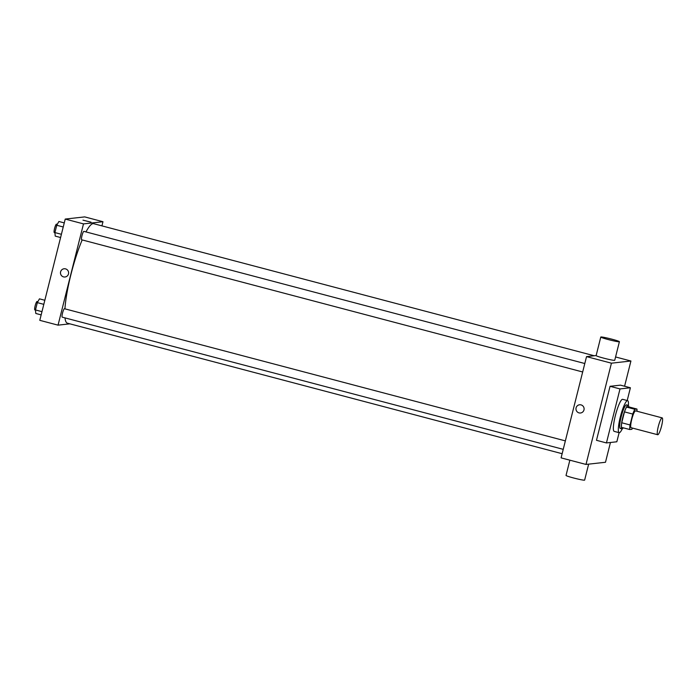 <?xml version="1.0" encoding="UTF-8"?>
<svg xmlns="http://www.w3.org/2000/svg" width="697" height="697" viewBox="0 0 697 697"><rect width="100%" height="100%" fill="white"/><g stroke="black" fill="none" stroke-linecap="round" stroke-linejoin="round"><path stroke-width="1.05" d="M657.802 434.745A8.721 1.525 -75.2 0 1 657.698 434.736A8.721 1.525 -75.2 0 1 658.447 425.911A8.721 1.525 -75.2 0 1 662.15 417.869A8.721 1.525 -75.2 0 1 661.479 426.407A8.721 1.525 -75.2 0 1 657.802 434.745M631.247 427.731A8.721 1.525 -75.2 0 1 631.133 427.723A8.721 1.525 -75.2 0 1 631.883 418.906A8.721 1.525 -75.2 0 1 635.586 410.864L662.15 417.869M636.953 409.052L634.862 409.287A11.884 2.082 -75.2 0 0 632.78 414.07L624.477 411.875A11.884 2.082 -75.2 0 1 626.559 407.092L628.65 406.865L636.953 409.052A11.884 2.082 -75.2 0 1 636.953 411.221M632.78 414.07L630.044 424.952A11.884 2.082 -75.2 0 0 629.774 429.535L631.865 429.3A11.884 2.082 -75.2 0 0 632.501 428.089M624.477 411.875L621.741 422.765L630.044 424.952M621.741 422.765A11.884 2.082 -75.2 0 0 621.471 427.348L629.774 429.535M628.781 406.891A12.206 2.135 104.8 0 0 628.171 405.297A12.206 2.135 104.8 0 0 622.787 417.355A12.206 2.135 104.8 0 0 621.951 428.908A12.206 2.135 104.8 0 0 623.257 427.819M620.435 428.481A12.206 2.135 -75.2 0 1 620.286 428.472A12.206 2.135 -75.2 0 1 621.132 416.919A12.206 2.135 -75.2 0 1 626.516 404.861L628.171 405.297M626.559 407.092L634.862 409.287M622.221 428.882A16.571 2.901 -75.2 0 1 619.372 432.698A16.571 2.901 -75.2 0 1 619.171 432.689A16.571 2.901 -75.2 0 1 620.591 415.926A16.571 2.901 -75.2 0 1 627.631 400.644A16.571 2.901 -75.2 0 1 628.406 405.454M619.171 432.689L614.196 431.373A16.571 2.901 -75.2 0 1 615.617 414.61A16.571 2.901 -75.2 0 1 622.648 399.329L627.631 400.644M619.119 432.671L616.836 441.776L606.442 442.935L620.008 388.926L630.402 387.767L627.195 400.531M606.442 442.935L596.484 440.304L610.049 386.304L620.435 385.145L630.402 387.767M624.582 386.234L630.924 361.011L611.435 363.181L586.003 464.437L605.484 462.268L610.45 442.49M579.582 404.765A4.138 4.069 -96.4 0 0 576.097 407.841A4.138 4.069 83.6 0 1 584.077 408.433A4.138 4.069 83.6 0 1 580.496 412.999A4.138 4.069 83.6 0 1 576.097 407.841A4.138 4.069 -96.4 0 0 580.496 412.999M596.144 355.54L586.534 356.611L561.094 457.868L586.003 464.437M586.534 356.611L611.435 363.181M615.564 356.96L630.924 361.011M619.398 341.713L614.737 360.279A9.592 0.636 -165.9 0 1 605.275 358.554A9.592 0.636 -165.9 0 1 596.127 355.601L600.788 337.034A9.592 0.636 14.1 0 0 609.936 339.997A9.592 0.636 14.1 0 0 619.398 341.713A9.592 0.636 14.1 0 0 611.879 339.178A9.592 0.636 14.1 0 0 600.788 337.034M610.049 386.304L620.008 388.926M588.643 464.15L584.635 480.102A9.592 0.636 -165.9 0 1 573.544 477.968A9.592 0.636 -165.9 0 1 566.034 475.424L569.858 460.186M64.934 308.849A51.447 9.009 -75.2 0 1 70.937 274.505A51.447 9.009 -75.2 0 1 82.176 239.934M85.975 231.909A51.447 9.009 -75.2 0 1 93.642 223.685L594.201 355.758M562.139 453.712L67.391 323.181A51.447 9.009 -75.2 0 1 64.978 317.884M81.732 239.803A4.356 0.767 -75.2 0 1 81.68 239.794A4.356 0.767 -75.2 0 1 82.046 235.386A4.356 0.767 -75.2 0 1 83.901 231.369L584.792 363.52M62.294 317.161A4.356 0.767 -75.2 0 1 62.242 317.161A4.356 0.767 -75.2 0 1 62.547 313.04A4.356 0.767 -75.2 0 1 64.464 308.727L565.363 440.887M101.928 225.88L102.973 221.716L83.492 223.894L58.051 325.15L69.874 323.835M102.973 221.716L84.712 216.898L65.23 219.067L83.492 223.894M65.23 219.067L39.79 320.332L58.051 325.15M65.004 276.997L65.004 276.997A4.138 4.069 83.6 0 1 60.491 272.579A4.138 4.069 83.6 0 1 68.594 272.431A4.138 4.069 83.6 0 1 63.54 276.883A4.138 4.069 83.6 0 1 64.089 268.763L64.089 268.763M90.95 222.204L82.987 220.147L90.95 222.204M82.987 220.156L91.028 222.169M44.835 300.268L39.459 298.847L37.324 302.637L35.486 309.947L35.791 313.467L41.158 314.878M37.324 302.637L43.806 304.345M35.486 309.947L41.968 311.655M34.902 309.938A4.356 0.767 -75.2 0 1 34.85 309.93A4.356 0.767 -75.2 0 1 35.225 305.521A4.356 0.767 -75.2 0 1 37.072 301.505L37.847 301.705M64.263 222.901L58.888 221.489L56.753 225.27L54.915 232.58L55.22 236.1L60.595 237.52M56.753 225.27L63.244 226.987M54.915 232.58L61.406 234.297M54.331 232.571A4.356 0.767 -75.2 0 1 54.279 232.571A4.356 0.767 -75.2 0 1 54.654 228.163A4.356 0.767 -75.2 0 1 56.509 224.138L57.276 224.347M657.698 434.736L631.133 427.723M620.286 428.472L621.951 428.908M81.68 239.794L582.675 371.98M62.242 317.161L563.237 449.338M34.85 309.93L35.503 310.104M54.279 232.571L54.932 232.746"/></g></svg>
